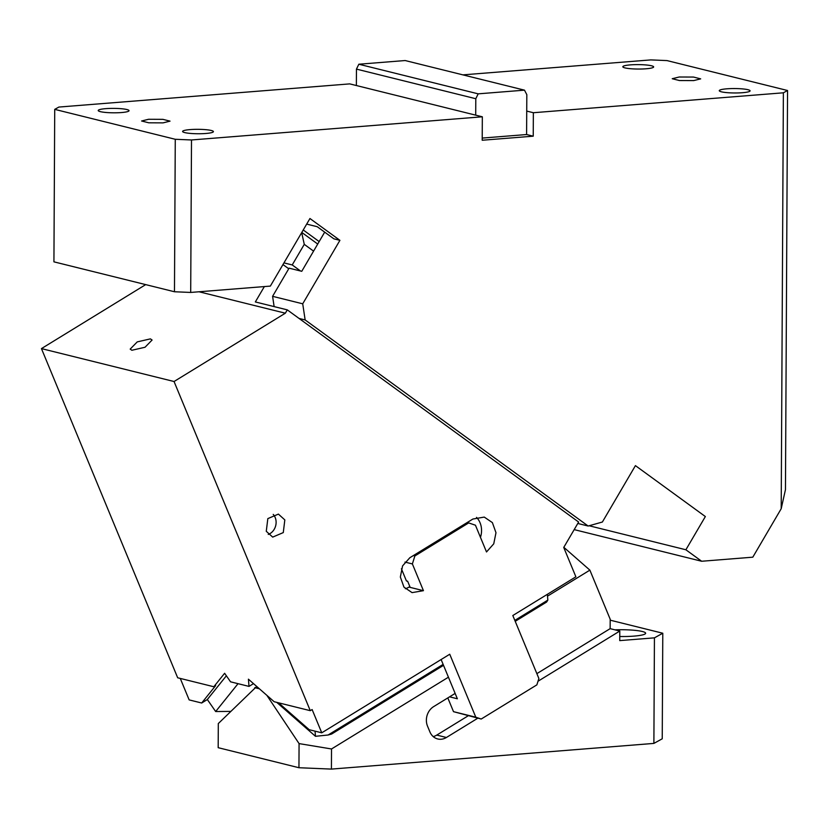 <?xml version="1.0" encoding="UTF-8"?>
<svg xmlns="http://www.w3.org/2000/svg" width="829" height="829" viewBox="0 0 829 829"><rect width="100%" height="100%" fill="white"/><g stroke="black" fill="none" stroke-linecap="round" stroke-linejoin="round"><path stroke-width="1.24" d="M577.792 523.462L588.155 526.032L602.382 522.021L635.428 465.629L705.355 516.55L685.884 549.772L589.139 525.762M299.041 318.429L305.145 319.942L588.155 526.032M274.13 306.606L272.586 296.326L302.72 303.808L305.145 319.942M54.724 109.366L53.926 261.84L174.473 291.756L175.271 139.282L54.724 109.366L58.9 107.055L349.734 83.884L482.333 116.796L482.209 140.246L533.234 136.184L526.602 134.536L482.229 138.08M175.271 139.282L191.499 139.966L482.333 116.796M148.588 119.272L141.593 120.993L148.764 122.806L163.054 122.868L170.038 121.138L162.867 119.335L148.588 119.272M105.791 108.651A15.409 2.207 -179.7 0 1 121.262 108.713A15.409 2.207 -179.7 0 1 129.034 110.682A15.409 2.207 -179.7 0 1 121.459 112.547A15.409 2.207 -179.7 0 1 105.977 112.475A15.409 2.207 -179.7 0 1 98.216 110.516A15.409 2.207 -179.7 0 1 105.791 108.651M190.173 129.593A15.409 2.207 -179.7 0 1 205.654 129.656A15.409 2.207 -179.7 0 1 213.416 131.624A15.409 2.207 -179.7 0 1 205.841 133.479A15.409 2.207 -179.7 0 1 190.369 133.417A15.409 2.207 -179.7 0 1 182.598 131.459A15.409 2.207 -179.7 0 1 190.173 129.593M526.602 134.536L526.726 111.086L533.358 112.723L783.374 92.807L787.55 90.506L785.457 489.659L781.198 508.726L783.374 92.807M524.488 90.154L478.178 93.843L358.833 64.227L405.143 60.538L524.488 90.154L526.819 94.661L526.726 111.086M478.178 93.843L475.794 98.724L475.701 115.148M533.234 136.184L533.358 112.723M302.72 303.808L339.921 240.337L333.869 238.835L317.227 226.711L306.678 224.099M339.921 240.337L309.953 218.514L270.347 286.098L190.701 292.44L174.473 291.756M191.499 139.966L190.701 292.44M462.883 74.869L650.765 59.906L667.003 60.59L787.55 90.506M679.22 77.004L672.236 78.724L679.407 80.537L693.686 80.589L700.681 78.869L693.51 77.056L679.22 77.004M630.403 64.88A15.409 2.207 -179.7 0 1 645.884 64.952A15.409 2.207 -179.7 0 1 653.646 66.911A15.409 2.207 -179.7 0 1 646.071 68.776A15.409 2.207 -179.7 0 1 630.6 68.714A15.409 2.207 -179.7 0 1 622.828 66.745A15.409 2.207 -179.7 0 1 630.403 64.88M726.836 88.817A15.409 2.207 -179.7 0 1 742.318 88.879A15.409 2.207 -179.7 0 1 750.079 90.848A15.409 2.207 -179.7 0 1 742.515 92.703A15.409 2.207 -179.7 0 1 727.033 92.641A15.409 2.207 -179.7 0 1 719.271 90.682A15.409 2.207 -179.7 0 1 726.836 88.817M574.186 529.617L701.655 561.254L752.805 557.181L781.198 508.726M685.884 549.772L701.655 561.254M475.794 98.724L356.449 69.108L356.366 85.532M358.833 64.227L356.449 69.108M272.586 296.326L289.093 268.161L301.756 271.301L324.688 232.151M619.76 636.506A23.699 3.399 0.3 0 0 633.978 636.112A23.699 3.399 0.3 0 0 645.636 633.252A23.699 3.399 0.3 0 0 614.931 629.843M610.185 620.175L662.785 633.232L662.236 738.794L653.884 743.406L654.433 637.843L619.74 640.61L619.791 631.045L610.144 628.651L610.196 619.242L589.875 570.134L547.503 596.144M455.142 693.417L433.629 706.629A14.456 12.311 -76.1 0 0 426.375 720.163A14.456 12.311 -76.1 0 0 427.515 726.121L429.899 731.883A14.456 12.311 -76.1 0 0 437.722 738.971A14.456 12.311 -76.1 0 0 446.406 737.489L477.825 718.194M538 681.251L619.791 631.045M448.427 677.2L331.517 748.97L331.413 769.094L298.948 767.727L299.072 743.603L266.845 695.324M653.884 743.406L331.413 769.094M331.517 748.97L299.072 743.603M589.875 570.134L563.813 547.306M446.406 737.489L436.759 735.095A14.456 12.311 -76.1 0 1 433.204 736.577M298.948 767.727L218.182 747.685L218.307 723.551L256.71 686.453M259.404 688.806L254.752 687.655M436.759 735.095L468.178 715.8M536.86 673.635L610.144 628.651M654.433 637.843L662.785 633.232M199.043 291.777L285.342 313.196L287.29 309.87L255.342 301.943L264.358 286.575M301.683 232.628L304.274 244.358L292.222 264.938L283.953 262.886M313.569 251.125L304.274 244.358M292.222 264.938L300.544 271M282.969 264.565L288.741 268.772M310.274 710.681L274.14 701.717L248.42 679.179L249.011 686.402L230.555 681.821L224.628 673.283L213.809 686.744L177.675 677.78L41.45 348.605L174.049 381.516L310.274 710.681L312.129 709.551L321.756 732.815L449.743 654.236L475.805 717.199L481.214 719.033L536.86 684.868L538.871 678.485L512.819 615.522L575.886 576.808L563.73 547.451L578.632 522.032L287.29 309.87M174.049 381.516L285.342 313.196M414.883 555.938L412.376 563.927L423.443 590.673L412.065 592.621L403.941 587.108L400.345 577.005L402.573 565.896L409.816 557.751L472.882 519.037L484.26 517.089L492.385 522.602L495.98 532.715L493.752 543.824L486.509 551.959L475.442 525.213L468.675 522.912L414.883 555.938L413.381 555.565M284.824 519.907L278.409 514.104L267.829 518.612L266.275 531.296L272.7 537.109L283.28 532.591L284.824 519.907M41.45 348.605L145.697 284.616M150.412 338.874L137.262 341.88L130.184 349.102L131.863 350.263L145.023 347.258L152.09 340.035L150.412 338.874M213.809 686.744L215.664 685.604L201.685 703.013L189.157 699.904L180.266 678.423M481.214 719.033L453.504 711.665L475.805 717.199M449.567 696.837L457.359 698.774L441.121 659.532M453.504 711.665L447.815 697.914M321.756 732.815L309.227 729.707L278.544 702.805M468.675 522.912L467.173 522.539M480.457 537.347A18.963 16.155 103.9 0 0 476.52 517.379M405.35 588.745A18.963 16.155 103.9 0 0 408.977 587.087L409.837 586.549M408.977 587.087L423.443 590.673M410.179 587.378L407.63 581.212L406.417 580.911L401.402 568.777M412.376 563.927L404.966 562.093M268.244 534.425A11.855 10.093 103.9 0 0 275.187 517.514A11.855 10.093 103.9 0 0 273.218 514.394M201.685 703.013L207.343 699.541M253.508 683.645L249.011 686.402M226.379 675.79L207.323 699.51L215.664 711.531L238.047 683.676M547.358 594.32L547.834 600.113L546.591 602.061L515.213 621.325M406.417 580.911L407.681 581.336M230.649 711.396L215.664 711.531M276.731 702.36L315.466 736.297L328.097 735.012L331.6 734.048L443.525 665.335M315.466 736.297L315.041 731.147M303.238 229.975L319.165 241.581M328.097 735.012L443.132 664.392M514.83 620.382L547.834 600.113M301.787 232.441L317.725 244.047"/></g></svg>
